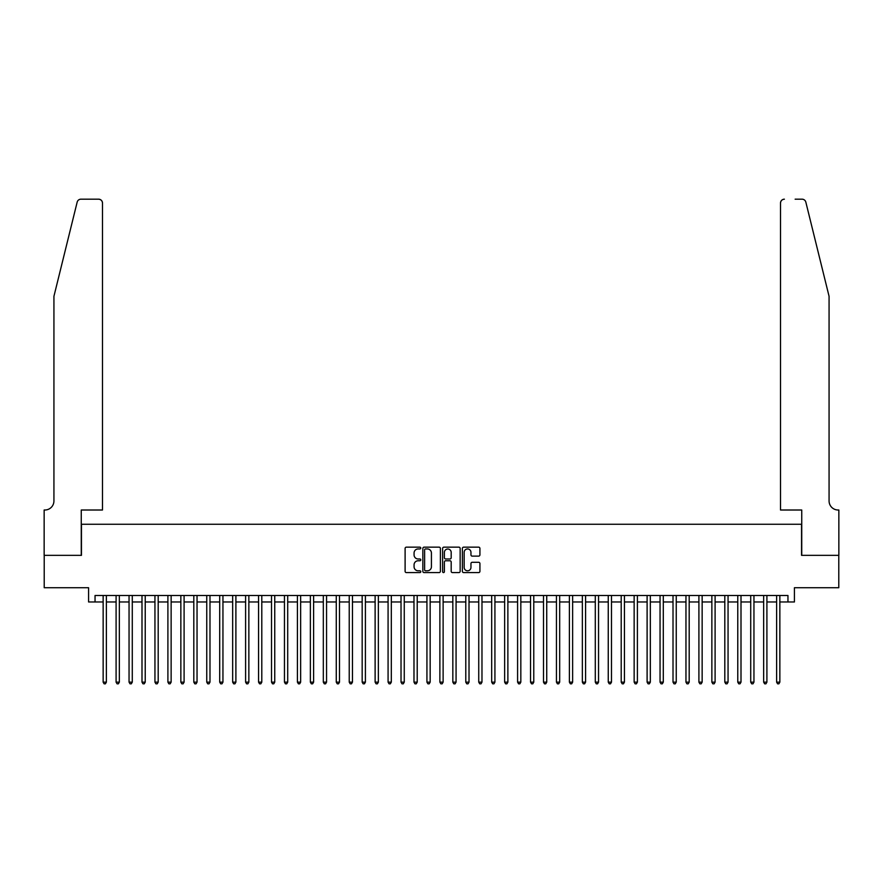 <?xml version="1.0" encoding="UTF-8"?>
<svg xmlns="http://www.w3.org/2000/svg" width="883" height="883" viewBox="0 0 883 883"><rect width="100%" height="100%" fill="white"/><g stroke="black" fill="none" stroke-linecap="round" stroke-linejoin="round"><path stroke-width="1.32" d="M420.783 548.056A0.894 0.894 0 0 0 419.889 547.162L406.379 547.162A1.269 1.269 0 0 0 405.109 548.431L405.109 571.312A1.269 1.269 0 0 0 406.379 572.592L419.889 572.592A0.894 0.894 0 0 0 420.783 571.698A0.894 0.894 0 0 0 419.889 570.804L418.145 570.804A4.073 4.073 0 0 1 414.072 566.743L414.072 564.833A4.073 4.073 0 0 1 418.145 560.771L419.889 560.771A0.894 0.894 0 0 0 420.783 559.877A0.894 0.894 0 0 0 419.889 558.983L418.145 558.983A4.073 4.073 0 0 1 414.072 554.921L414.072 553.012A4.073 4.073 0 0 1 418.145 548.939L419.889 548.939A0.894 0.894 0 0 0 420.783 548.056M478.652 556.124A1.269 1.269 0 0 0 479.922 554.855L479.922 548.431A1.269 1.269 0 0 0 478.652 547.162L463.652 547.162A1.269 1.269 0 0 0 462.383 548.431L462.383 571.312A1.269 1.269 0 0 0 463.652 572.592L478.652 572.592A1.269 1.269 0 0 0 479.922 571.312L479.922 563.564A1.269 1.269 0 0 0 478.652 562.294L472.228 562.294A1.269 1.269 0 0 0 470.959 563.564L470.959 567.405A3.4 3.4 0 0 1 467.56 570.804A3.4 3.4 0 0 1 464.16 567.405L464.16 552.339A3.4 3.4 0 0 1 467.56 548.939A3.4 3.4 0 0 1 470.959 552.339L470.959 554.855A1.269 1.269 0 0 0 472.228 556.124L478.652 556.124M95.044 601.963L95.044 595.495L787.956 595.495L787.956 601.963L794.424 601.963L794.424 587.725L838.784 587.725L838.784 555.341L801.554 555.341L801.554 524.259L81.446 524.259L81.446 555.341L44.216 555.341L44.216 587.725L88.576 587.725L88.576 601.963L103.145 601.963M440.385 548.431A1.269 1.269 0 0 0 439.116 547.162L424.116 547.162A1.269 1.269 0 0 0 422.847 548.431L422.847 571.312A1.269 1.269 0 0 0 424.116 572.592L439.116 572.592A1.269 1.269 0 0 0 440.385 571.312L440.385 548.431M443.884 547.162L458.884 547.162A1.269 1.269 0 0 1 460.153 548.431L460.153 571.312A1.269 1.269 0 0 1 458.884 572.592L452.46 572.592A1.269 1.269 0 0 1 451.191 571.312L451.191 562.041A1.269 1.269 0 0 0 449.922 560.771L445.661 560.771A1.269 1.269 0 0 0 444.392 562.041L444.392 571.698A0.894 0.894 0 0 1 443.498 572.592A0.894 0.894 0 0 1 442.615 571.698L442.615 548.431A1.269 1.269 0 0 1 443.884 547.162M106.379 601.963L116.092 601.963M119.337 601.963L129.05 601.963M132.284 601.963L141.997 601.963M145.231 601.963L154.944 601.963M158.189 601.963L167.902 601.963M171.136 601.963L180.849 601.963M184.094 601.963L193.807 601.963M197.041 601.963L206.754 601.963M209.988 601.963L219.701 601.963M222.946 601.963L232.659 601.963M235.893 601.963L245.606 601.963M248.851 601.963L258.564 601.963M261.798 601.963L271.511 601.963M274.745 601.963L284.458 601.963M287.703 601.963L297.416 601.963M300.65 601.963L310.363 601.963M313.608 601.963L323.321 601.963M326.555 601.963L336.268 601.963M339.502 601.963L349.226 601.963M352.46 601.963L362.173 601.963M365.407 601.963L375.12 601.963M378.365 601.963L388.079 601.963M391.312 601.963L401.025 601.963M404.259 601.963L413.984 601.963M417.218 601.963L426.93 601.963M430.164 601.963L439.877 601.963M443.123 601.963L452.836 601.963M456.07 601.963L465.783 601.963M469.016 601.963L478.741 601.963M481.975 601.963L491.688 601.963M494.921 601.963L504.635 601.963M507.88 601.963L517.593 601.963M520.827 601.963L530.54 601.963M533.774 601.963L543.498 601.963M546.732 601.963L556.445 601.963M559.679 601.963L569.392 601.963M572.637 601.963L582.35 601.963M585.584 601.963L595.297 601.963M598.542 601.963L608.255 601.963M611.489 601.963L621.202 601.963M624.436 601.963L634.149 601.963M637.394 601.963L647.107 601.963M650.341 601.963L660.054 601.963M663.299 601.963L673.012 601.963M676.246 601.963L685.959 601.963M689.193 601.963L698.906 601.963M702.151 601.963L711.864 601.963M715.098 601.963L724.811 601.963M728.056 601.963L737.769 601.963M741.003 601.963L750.716 601.963M753.95 601.963L763.663 601.963M766.908 601.963L776.621 601.963M779.855 601.963L787.956 601.963M425.518 548.939A0.894 0.894 0 0 0 424.624 549.833L424.624 569.921A0.894 0.894 0 0 0 425.518 570.804L427.361 570.804A4.073 4.073 0 0 0 431.423 566.743L431.423 553.012A4.073 4.073 0 0 0 427.361 548.939L425.518 548.939M451.191 552.405A3.4 3.4 0 0 0 447.791 549.005A3.4 3.4 0 0 0 444.392 552.405L444.392 557.714A1.269 1.269 0 0 0 445.661 558.983L449.922 558.983A1.269 1.269 0 0 0 451.191 557.714L451.191 552.405M106.379 595.495L106.379 682.14L103.145 682.14L103.145 595.495M106.379 682.14L105.408 683.817L104.117 683.817L103.145 682.14M77.163 202.13C78.145 199.999 78.145 199.999 77.163 202.13L53.929 296.313L53.929 500.948A9.062 9.062 0 0 1 44.867 510.01L44.15 510.01L44.15 555.341L81.258 555.341L81.258 510.01L102.494 510.01L102.494 203.068A3.885 3.885 0 0 0 98.609 199.183L80.927 199.183A3.885 3.885 0 0 0 77.163 202.13M87.858 199.183L98.609 199.183C100.949 199.426 102.251 200.717 102.494 203.068L102.494 510.01M53.929 500.948A9.062 9.062 0 0 1 44.867 510.01M821.952 267.439L805.837 202.13C804.855 199.999 804.855 199.999 805.837 202.13L829.071 296.313L829.071 500.948A9.062 9.062 0 0 0 838.133 510.01L838.85 510.01L838.85 555.341L801.742 555.341L801.742 510.01L780.506 510.01L780.506 203.068L780.506 510.01M795.141 199.183L802.073 199.183A3.885 3.885 0 0 1 805.837 202.13M784.391 199.183A3.885 3.885 0 0 0 780.506 203.068C780.749 200.717 782.051 199.426 784.391 199.183M829.071 500.948A9.062 9.062 0 0 0 838.133 510.01M119.337 595.495L119.337 682.14L116.092 682.14L116.092 595.495M119.337 682.14L118.366 683.817L117.064 683.817L116.092 682.14M132.284 595.495L132.284 682.14L129.05 682.14L129.05 595.495M132.284 682.14L131.313 683.817L130.022 683.817L129.05 682.14M145.231 595.495L145.231 682.14L141.997 682.14L141.997 595.495M145.231 682.14L144.26 683.817L142.969 683.817L141.997 682.14M158.189 595.495L158.189 682.14L154.944 682.14L154.944 595.495M158.189 682.14L157.218 683.817L155.916 683.817L154.944 682.14M171.136 595.495L171.136 682.14L167.902 682.14L167.902 595.495M171.136 682.14L170.165 683.817L168.874 683.817L167.902 682.14M184.094 595.495L184.094 682.14L180.849 682.14L180.849 595.495M184.094 682.14L183.123 683.817L181.821 683.817L180.849 682.14M197.041 595.495L197.041 682.14L193.807 682.14L193.807 595.495M197.041 682.14L196.07 683.817L194.779 683.817L193.807 682.14M209.988 595.495L209.988 682.14L206.754 682.14L206.754 595.495M209.988 682.14L209.017 683.817L207.726 683.817L206.754 682.14M222.946 595.495L222.946 682.14L219.701 682.14L219.701 595.495M222.946 682.14L221.975 683.817L220.673 683.817L219.701 682.14M235.893 595.495L235.893 682.14L232.659 682.14L232.659 595.495M235.893 682.14L234.922 683.817L233.631 683.817L232.659 682.14M248.851 595.495L248.851 682.14L245.606 682.14L245.606 595.495M248.851 682.14L247.88 683.817L246.578 683.817L245.606 682.14M261.798 595.495L261.798 682.14L258.564 682.14L258.564 595.495M261.798 682.14L260.827 683.817L259.536 683.817L258.564 682.14M274.745 595.495L274.745 682.14L271.511 682.14L271.511 595.495M274.745 682.14L273.774 683.817L272.483 683.817L271.511 682.14M287.703 595.495L287.703 682.14L284.458 682.14L284.458 595.495M287.703 682.14L286.732 683.817L285.43 683.817L284.458 682.14M300.65 595.495L300.65 682.14L297.416 682.14L297.416 595.495M300.65 682.14L299.679 683.817L298.388 683.817L297.416 682.14M313.608 595.495L313.608 682.14L310.363 682.14L310.363 595.495M313.608 682.14L312.637 683.817L311.335 683.817L310.363 682.14M326.555 595.495L326.555 682.14L323.321 682.14L323.321 595.495M326.555 682.14L325.584 683.817L324.293 683.817L323.321 682.14M339.502 595.495L339.502 682.14L336.268 682.14L336.268 595.495M339.502 682.14L338.531 683.817L337.24 683.817L336.268 682.14M352.46 595.495L352.46 682.14L349.226 682.14L349.226 595.495M352.46 682.14L351.489 683.817L350.198 683.817L349.226 682.14M365.407 595.495L365.407 682.14L362.173 682.14L362.173 595.495M365.407 682.14L364.436 683.817L363.145 683.817L362.173 682.14M378.365 595.495L378.365 682.14L375.12 682.14L375.12 595.495M378.365 682.14L377.394 683.817L376.092 683.817L375.12 682.14M391.312 595.495L391.312 682.14L388.079 682.14L388.079 595.495M391.312 682.14L390.341 683.817L389.05 683.817L388.079 682.14M404.259 595.495L404.259 682.14L401.025 682.14L401.025 595.495M404.259 682.14L403.288 683.817L401.997 683.817L401.025 682.14M417.218 595.495L417.218 682.14L413.984 682.14L413.984 595.495M417.218 682.14L416.246 683.817L414.955 683.817L413.984 682.14M430.164 595.495L430.164 682.14L426.93 682.14L426.93 595.495M430.164 682.14L429.193 683.817L427.902 683.817L426.93 682.14M443.123 595.495L443.123 682.14L439.877 682.14L439.877 595.495M443.123 682.14L442.151 683.817L440.849 683.817L439.877 682.14M456.07 595.495L456.07 682.14L452.836 682.14L452.836 595.495M456.07 682.14L455.098 683.817L453.807 683.817L452.836 682.14M469.016 595.495L469.016 682.14L465.783 682.14L465.783 595.495M469.016 682.14L468.045 683.817L466.754 683.817L465.783 682.14M481.975 595.495L481.975 682.14L478.741 682.14L478.741 595.495M481.975 682.14L481.003 683.817L479.712 683.817L478.741 682.14M494.921 595.495L494.921 682.14L491.688 682.14L491.688 595.495M494.921 682.14L493.95 683.817L492.659 683.817L491.688 682.14M507.88 595.495L507.88 682.14L504.635 682.14L504.635 595.495M507.88 682.14L506.908 683.817L505.606 683.817L504.635 682.14M520.827 595.495L520.827 682.14L517.593 682.14L517.593 595.495M520.827 682.14L519.855 683.817L518.564 683.817L517.593 682.14M533.774 595.495L533.774 682.14L530.54 682.14L530.54 595.495M533.774 682.14L532.802 683.817L531.511 683.817L530.54 682.14M546.732 595.495L546.732 682.14L543.498 682.14L543.498 595.495M546.732 682.14L545.76 683.817L544.469 683.817L543.498 682.14M559.679 595.495L559.679 682.14L556.445 682.14L556.445 595.495M559.679 682.14L558.707 683.817L557.416 683.817L556.445 682.14M572.637 595.495L572.637 682.14L569.392 682.14L569.392 595.495M572.637 682.14L571.665 683.817L570.363 683.817L569.392 682.14M585.584 595.495L585.584 682.14L582.35 682.14L582.35 595.495M585.584 682.14L584.612 683.817L583.321 683.817L582.35 682.14M598.542 595.495L598.542 682.14L595.297 682.14L595.297 595.495M598.542 682.14L597.57 683.817L596.268 683.817L595.297 682.14M611.489 595.495L611.489 682.14L608.255 682.14L608.255 595.495M611.489 682.14L610.517 683.817L609.226 683.817L608.255 682.14M624.436 595.495L624.436 682.14L621.202 682.14L621.202 595.495M624.436 682.14L623.464 683.817L622.173 683.817L621.202 682.14M637.394 595.495L637.394 682.14L634.149 682.14L634.149 595.495M637.394 682.14L636.422 683.817L635.12 683.817L634.149 682.14M650.341 595.495L650.341 682.14L647.107 682.14L647.107 595.495M650.341 682.14L649.369 683.817L648.078 683.817L647.107 682.14M663.299 595.495L663.299 682.14L660.054 682.14L660.054 595.495M663.299 682.14L662.327 683.817L661.025 683.817L660.054 682.14M676.246 595.495L676.246 682.14L673.012 682.14L673.012 595.495M676.246 682.14L675.274 683.817L673.983 683.817L673.012 682.14M689.193 595.495L689.193 682.14L685.959 682.14L685.959 595.495M689.193 682.14L688.221 683.817L686.93 683.817L685.959 682.14M702.151 595.495L702.151 682.14L698.906 682.14L698.906 595.495M702.151 682.14L701.179 683.817L699.877 683.817L698.906 682.14M715.098 595.495L715.098 682.14L711.864 682.14L711.864 595.495M715.098 682.14L714.126 683.817L712.835 683.817L711.864 682.14M728.056 595.495L728.056 682.14L724.811 682.14L724.811 595.495M728.056 682.14L727.084 683.817L725.782 683.817L724.811 682.14M741.003 595.495L741.003 682.14L737.769 682.14L737.769 595.495M741.003 682.14L740.031 683.817L738.74 683.817L737.769 682.14M753.95 595.495L753.95 682.14L750.716 682.14L750.716 595.495M753.95 682.14L752.978 683.817L751.687 683.817L750.716 682.14M766.908 595.495L766.908 682.14L763.663 682.14L763.663 595.495M766.908 682.14L765.936 683.817L764.634 683.817L763.663 682.14M779.855 595.495L779.855 682.14L776.621 682.14L776.621 595.495M779.855 682.14L778.883 683.817L777.592 683.817L776.621 682.14"/></g></svg>
